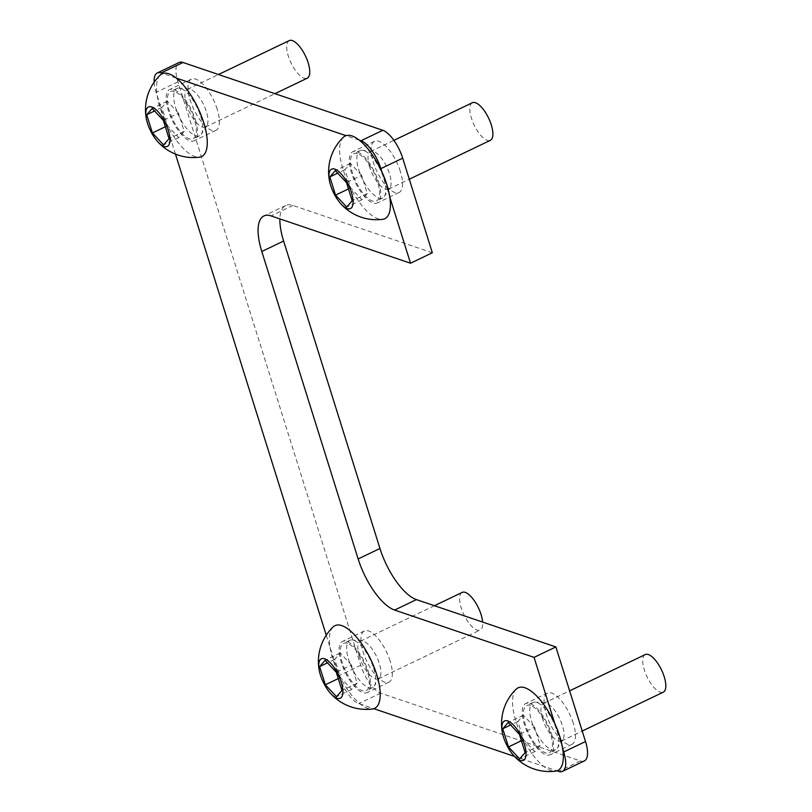 <?xml version="1.0" encoding="UTF-8"?>
<svg xmlns="http://www.w3.org/2000/svg" width="812" height="812" viewBox="0 0 812 812"><rect width="100%" height="100%" fill="white"/><g stroke="black" fill="none" stroke-linecap="round" stroke-linejoin="round"><path stroke-width="0.61" stroke-dasharray="4.06 3.04" d="M645.276 654.573A20.848 8.008 -115.6 0 0 644.352 670.001A20.848 8.008 -115.6 0 0 663.302 692.169M542.558 718.813A20.848 8.008 64.4 0 1 543.472 703.385A20.848 8.008 64.4 0 1 545.339 703.091A20.848 8.008 64.4 0 1 562.422 725.552A20.848 8.008 64.4 0 1 562.899 739.712A20.848 8.008 64.4 0 1 561.498 740.98A20.848 8.008 64.4 0 1 542.558 718.813M556.768 730.364A26.207 10.069 64.4 0 1 557.367 748.156A26.207 10.069 64.4 0 1 555.611 749.75A26.207 10.069 64.4 0 1 535.199 730.475A26.207 10.069 64.4 0 1 532.946 702.492A26.207 10.069 64.4 0 1 535.291 702.126A26.207 10.069 64.4 0 1 536.864 702.471A26.207 10.069 64.4 0 1 556.768 730.364M530.53 705.506A26.207 10.069 -115.6 0 0 526.612 705.526A26.207 10.069 -115.6 0 0 528.866 733.51A26.207 10.069 -115.6 0 0 549.277 752.785A26.207 10.069 -115.6 0 0 548.902 729.095A26.207 10.069 -115.6 0 0 530.53 705.506M516.28 689.094A45.858 17.62 -115.6 0 0 522.055 736.778A45.858 17.62 -115.6 0 0 555.631 771.136M534.55 727.136L523.364 715.21L517.894 721.482L523.598 739.691L534.783 751.618L540.254 745.345L534.55 727.136L519.426 734.383M540.254 745.345L525.131 752.592M523.364 715.21L508.241 722.457M517.894 721.482L510.606 724.984M523.598 739.691L521.416 740.737M534.783 751.618L519.66 758.875M462.14 592.425A20.848 8.008 -115.6 0 0 461.226 607.843A20.848 8.008 -115.6 0 0 480.166 630.01A20.848 8.008 -115.6 0 0 482.632 622.073M359.422 656.664A20.848 8.008 64.4 0 1 360.345 641.236A20.848 8.008 64.4 0 1 362.213 640.942A20.848 8.008 64.4 0 1 379.285 663.404A20.848 8.008 64.4 0 1 379.772 677.563A20.848 8.008 64.4 0 1 378.372 678.832A20.848 8.008 64.4 0 1 359.422 656.664M373.632 668.205A26.207 10.069 64.4 0 1 374.241 686.008A26.207 10.069 64.4 0 1 372.475 687.602A26.207 10.069 64.4 0 1 352.063 668.327A26.207 10.069 64.4 0 1 349.82 640.343A26.207 10.069 64.4 0 1 352.164 639.968A26.207 10.069 64.4 0 1 353.738 640.323A26.207 10.069 64.4 0 1 373.632 668.205M347.404 643.358A26.207 10.069 -115.6 0 0 343.486 643.378A26.207 10.069 -115.6 0 0 345.729 671.362A26.207 10.069 -115.6 0 0 366.141 690.636A26.207 10.069 -115.6 0 0 365.776 666.946A26.207 10.069 -115.6 0 0 347.404 643.358M333.153 626.935A45.858 17.62 -115.6 0 0 338.919 674.63A45.858 17.62 -115.6 0 0 372.495 708.988M351.413 664.987L340.238 653.061L334.767 659.334L340.472 677.543L351.647 689.469L357.118 683.186L351.413 664.987L336.29 672.234M357.118 683.186L341.994 690.444M340.238 653.061L325.115 660.308M334.767 659.334L327.48 662.836M340.472 677.543L338.279 678.588M351.647 689.469L336.523 696.716M472.34 102.748A20.848 8.008 -115.6 0 0 471.427 118.176A20.848 8.008 -115.6 0 0 490.367 140.344M369.622 166.988A20.848 8.008 64.4 0 1 370.546 151.57A20.848 8.008 64.4 0 1 372.414 151.265A20.848 8.008 64.4 0 1 389.486 173.738A20.848 8.008 64.4 0 1 389.973 187.887A20.848 8.008 64.4 0 1 388.572 189.155A20.848 8.008 64.4 0 1 369.622 166.988M383.832 178.538A26.207 10.069 64.4 0 1 384.441 196.331A26.207 10.069 64.4 0 1 382.675 197.925A26.207 10.069 64.4 0 1 362.264 178.65A26.207 10.069 64.4 0 1 360.02 150.667A26.207 10.069 64.4 0 1 362.365 150.301A26.207 10.069 64.4 0 1 363.938 150.646A26.207 10.069 64.4 0 1 383.832 178.538M357.605 153.691A26.207 10.069 -115.6 0 0 353.687 153.712A26.207 10.069 -115.6 0 0 355.93 181.695A26.207 10.069 -115.6 0 0 376.342 200.96A26.207 10.069 -115.6 0 0 375.976 177.28A26.207 10.069 -115.6 0 0 357.605 153.691M343.354 137.269A45.858 17.62 -115.6 0 0 349.119 184.953A45.858 17.62 -115.6 0 0 382.696 219.311M361.614 175.311L350.439 163.385L344.968 169.667L350.672 187.866L361.847 199.793L367.318 193.52L361.614 175.311L346.491 182.568M367.318 193.52L352.195 200.767M350.439 163.385L335.315 170.642M344.968 169.667L337.68 173.159M350.672 187.866L348.48 188.922M361.847 199.793L346.724 207.05M289.214 40.6A20.848 8.008 -115.6 0 0 288.29 56.028A20.848 8.008 -115.6 0 0 307.24 78.196M186.496 104.839A20.848 8.008 64.4 0 1 187.41 89.411A20.848 8.008 64.4 0 1 189.277 89.117A20.848 8.008 64.4 0 1 206.36 111.579A20.848 8.008 64.4 0 1 206.837 125.738A20.848 8.008 64.4 0 1 205.436 127.007A20.848 8.008 64.4 0 1 186.496 104.839M200.706 116.39A26.207 10.069 64.4 0 1 201.305 134.183A26.207 10.069 64.4 0 1 199.549 135.777A26.207 10.069 64.4 0 1 179.137 116.502A26.207 10.069 64.4 0 1 176.884 88.518A26.207 10.069 64.4 0 1 179.229 88.153A26.207 10.069 64.4 0 1 180.802 88.498A26.207 10.069 64.4 0 1 200.706 116.39M174.468 91.533A26.207 10.069 -115.6 0 0 170.55 91.553A26.207 10.069 -115.6 0 0 172.804 119.537A26.207 10.069 -115.6 0 0 193.215 138.811A26.207 10.069 -115.6 0 0 192.84 115.131A26.207 10.069 -115.6 0 0 174.468 91.533M160.218 75.12A45.858 17.62 -115.6 0 0 165.993 122.805A45.858 17.62 -115.6 0 0 199.569 157.163M178.488 113.162L167.302 101.236L161.832 107.509L167.536 125.718L178.721 137.644L184.192 131.371L178.488 113.162L163.354 120.42M184.192 131.371L169.069 138.619M167.302 101.236L152.179 108.483M161.832 107.509L154.544 111.011M167.536 125.718L165.354 126.763M178.721 137.644L163.598 144.901M389.78 197.022L381.873 171.779M359.32 140.182L346.003 135.655M176.194 78.033L162.867 73.506M154.138 82.215A26.207 10.069 -115.6 0 0 156.127 92.355L175.483 154.107M326.262 635.228L338.939 675.716A26.207 10.069 -115.6 0 0 358.843 703.598L373.825 708.683M514.514 756.429L556.961 770.832M562.706 748.837L554.799 723.604M378.544 181.929A28.39 10.911 64.4 0 1 377.286 202.929A28.39 10.911 64.4 0 1 355.179 182.05A28.39 10.911 64.4 0 1 352.743 151.742A28.39 10.911 64.4 0 1 378.544 181.929M195.408 119.78A28.39 10.911 64.4 0 1 194.159 140.78A28.39 10.911 64.4 0 1 172.042 119.902A28.39 10.911 64.4 0 1 169.606 89.584A28.39 10.911 64.4 0 1 195.408 119.78M368.343 671.595A28.39 10.911 64.4 0 1 367.085 692.606A28.39 10.911 64.4 0 1 344.978 671.727A28.39 10.911 64.4 0 1 342.542 641.409A28.39 10.911 64.4 0 1 368.343 671.595M551.47 733.754A28.39 10.911 64.4 0 1 550.221 754.754A28.39 10.911 64.4 0 1 528.104 733.875A28.39 10.911 64.4 0 1 525.668 703.557A28.39 10.911 64.4 0 1 551.47 733.754M584.356 760.915A26.207 10.069 64.4 0 1 580.438 760.935L380.655 693.143A26.207 10.069 64.4 0 1 360.761 665.251L177.95 81.9A26.207 10.069 64.4 0 1 179.097 62.504M432.339 252.765L292.909 205.446A48.04 18.463 -115.6 0 0 285.733 205.487A48.04 18.463 -115.6 0 0 279.896 218.895M400.357 171.464A28.39 10.911 -115.6 0 0 374.555 141.278A28.39 10.911 -115.6 0 0 376.991 171.596A28.39 10.911 -115.6 0 0 399.098 192.474A28.39 10.911 -115.6 0 0 400.357 171.464M217.22 109.315A28.39 10.911 -115.6 0 0 191.419 79.129A28.39 10.911 -115.6 0 0 193.855 109.447A28.39 10.911 -115.6 0 0 215.972 130.326A28.39 10.911 -115.6 0 0 217.22 109.315M390.156 661.141A28.39 10.911 -115.6 0 0 364.355 630.954A28.39 10.911 -115.6 0 0 366.791 661.262A28.39 10.911 -115.6 0 0 388.897 682.141A28.39 10.911 -115.6 0 0 390.156 661.141M573.282 723.289A28.39 10.911 -115.6 0 0 547.481 693.103A28.39 10.911 -115.6 0 0 549.927 723.411A28.39 10.911 -115.6 0 0 572.034 744.299A28.39 10.911 -115.6 0 0 573.282 723.289M580.438 760.935L558.626 771.4M380.655 693.143L358.843 703.598M360.761 665.251L338.939 675.716M177.95 81.9L156.127 92.355M292.909 205.446L271.096 215.911M561.498 740.98L582.224 731.044M543.472 703.385L569.628 690.85M545.339 703.091L535.291 702.126M562.899 739.712L557.367 748.156M532.946 702.492L526.612 705.526M555.611 749.75L549.277 752.785M378.372 678.832L480.166 630.01M360.345 641.236L434.42 605.711M362.213 640.942L352.164 639.968M379.772 677.563L374.241 686.008M349.82 640.343L343.486 643.378M372.475 687.602L366.141 690.636M388.572 189.155L409.299 179.219M370.546 151.57L393.911 140.364M372.414 151.265L362.365 150.301M389.973 187.887L384.441 196.331M360.02 150.667L353.687 153.712M382.675 197.925L376.342 200.96M205.436 127.007L274.943 93.684M187.41 89.411L218.479 74.521M189.277 89.117L179.229 88.153M206.837 125.738L201.305 134.183M176.884 88.518L170.55 91.553M199.549 135.777L193.215 138.811M285.733 205.487L263.91 215.951M374.555 141.278L352.743 151.742M399.098 192.474L377.286 202.929M191.419 79.129L169.606 89.584M215.972 130.326L194.159 140.78M364.355 630.954L342.542 641.409M388.897 682.141L367.085 692.606M547.481 693.103L525.668 703.557M572.034 744.299L550.221 754.754"/><path stroke-width="1.22" d="M582.224 731.044L663.302 692.169A20.848 8.008 -115.6 0 0 661.506 669.91A20.848 8.008 -115.6 0 0 645.276 654.573L569.628 690.85M513.306 755.099A47.888 47.888 0 0 0 555.631 771.136A45.858 17.62 -115.6 0 0 558.128 731.693A45.858 17.62 -115.6 0 0 524.978 687.774A45.858 17.62 -115.6 0 0 516.28 689.094A47.888 47.888 0 0 0 502.293 732.13A21.843 8.394 -115.6 0 0 513.306 755.099A21.843 8.394 -115.6 0 0 525.699 749.76A21.843 8.394 -115.6 0 0 507.774 720.954A21.843 8.394 -115.6 0 0 502.293 732.13M525.131 752.592L519.426 734.383L508.241 722.457L502.77 728.74L508.474 746.938L519.66 758.875L525.131 752.592M510.606 724.984L502.77 728.74M521.416 740.737L508.474 746.938M482.632 622.073A20.848 8.008 -115.6 0 0 474.381 600.829A20.848 8.008 -115.6 0 0 462.14 592.425L434.42 605.711M330.179 692.951A47.888 47.888 0 0 0 372.495 708.988A45.858 17.62 -115.6 0 0 375.002 669.545A45.858 17.62 -115.6 0 0 341.842 625.626A45.858 17.62 -115.6 0 0 333.153 626.935A47.888 47.888 0 0 0 319.167 669.981A21.843 8.394 -115.6 0 0 330.179 692.951A21.843 8.394 -115.6 0 0 342.573 687.612A21.843 8.394 -115.6 0 0 324.638 658.806A21.843 8.394 -115.6 0 0 319.167 669.981M341.994 690.444L336.29 672.234L325.115 660.308L319.644 666.591L325.348 684.79L336.523 696.716L341.994 690.444M327.48 662.836L319.644 666.591M338.279 678.588L325.348 684.79M409.299 179.219L490.367 140.344A20.848 8.008 -115.6 0 0 488.58 118.085A20.848 8.008 -115.6 0 0 472.34 102.748L393.911 140.364M340.38 203.274A47.888 47.888 0 0 0 382.696 219.311A45.858 17.62 -115.6 0 0 385.203 179.868A45.858 17.62 -115.6 0 0 352.043 135.949A45.858 17.62 -115.6 0 0 343.354 137.269A47.888 47.888 0 0 0 329.367 180.305A21.843 8.394 -115.6 0 0 340.38 203.274A21.843 8.394 -115.6 0 0 352.773 197.935A21.843 8.394 -115.6 0 0 334.838 169.129A21.843 8.394 -115.6 0 0 329.367 180.305M352.195 200.767L346.491 182.568L335.315 170.642L329.845 176.915L335.549 195.124L346.724 207.05L352.195 200.767M337.68 173.159L329.845 176.915M348.48 188.922L335.549 195.124M274.943 93.684L307.24 78.196A20.848 8.008 -115.6 0 0 305.444 55.937A20.848 8.008 -115.6 0 0 289.214 40.6L218.479 74.521M157.244 141.126A47.888 47.888 0 0 0 199.569 157.163A45.858 17.62 -115.6 0 0 202.066 117.72A45.858 17.62 -115.6 0 0 168.916 73.801A45.858 17.62 -115.6 0 0 160.218 75.12A47.888 47.888 0 0 0 146.231 118.156A21.843 8.394 -115.6 0 0 157.244 141.126A21.843 8.394 -115.6 0 0 169.637 135.787A21.843 8.394 -115.6 0 0 151.712 106.981A21.843 8.394 -115.6 0 0 146.231 118.156M169.069 138.619L163.354 120.42L152.179 108.483L146.708 114.766L152.412 132.975L163.598 144.901L169.069 138.619M154.544 111.011L146.708 114.766M165.354 126.763L152.412 132.975M554.799 723.604L534.052 657.385L394.622 610.066A48.04 18.463 64.4 0 1 358.143 558.94L261.799 251.497A48.04 18.463 64.4 0 1 263.91 215.951A48.04 18.463 64.4 0 1 271.096 215.911L410.527 263.23L389.78 197.022M381.873 171.779L380.879 168.632A26.207 10.069 -115.6 0 0 360.985 140.75L359.32 140.182M346.003 135.655L176.194 78.033M162.867 73.506L161.202 72.948A26.207 10.069 -115.6 0 0 157.284 72.968A26.207 10.069 -115.6 0 0 154.138 82.215M175.483 154.107L326.262 635.228M373.825 708.683L514.514 756.429M556.961 770.832L558.626 771.4A26.207 10.069 -115.6 0 0 562.543 771.38A26.207 10.069 -115.6 0 0 563.701 751.983L562.706 748.837M279.896 218.895A48.04 18.463 -115.6 0 0 283.611 241.042L379.955 548.486A48.04 18.463 -115.6 0 0 416.434 599.611L555.865 646.931L534.052 657.385M555.865 646.931L585.513 741.529A26.207 10.069 64.4 0 1 584.356 760.915L562.543 771.38M157.284 72.968L179.097 62.504A26.207 10.069 64.4 0 1 183.025 62.483L382.797 130.285A26.207 10.069 64.4 0 1 402.701 158.167L432.339 252.765L410.527 263.23M416.434 599.611L394.622 610.066M585.513 741.529L563.701 751.983M183.025 62.483L161.202 72.948M382.797 130.285L360.985 140.75M402.701 158.167L380.879 168.632M283.611 241.042L261.799 251.497M379.955 548.486L358.143 558.94"/></g></svg>
